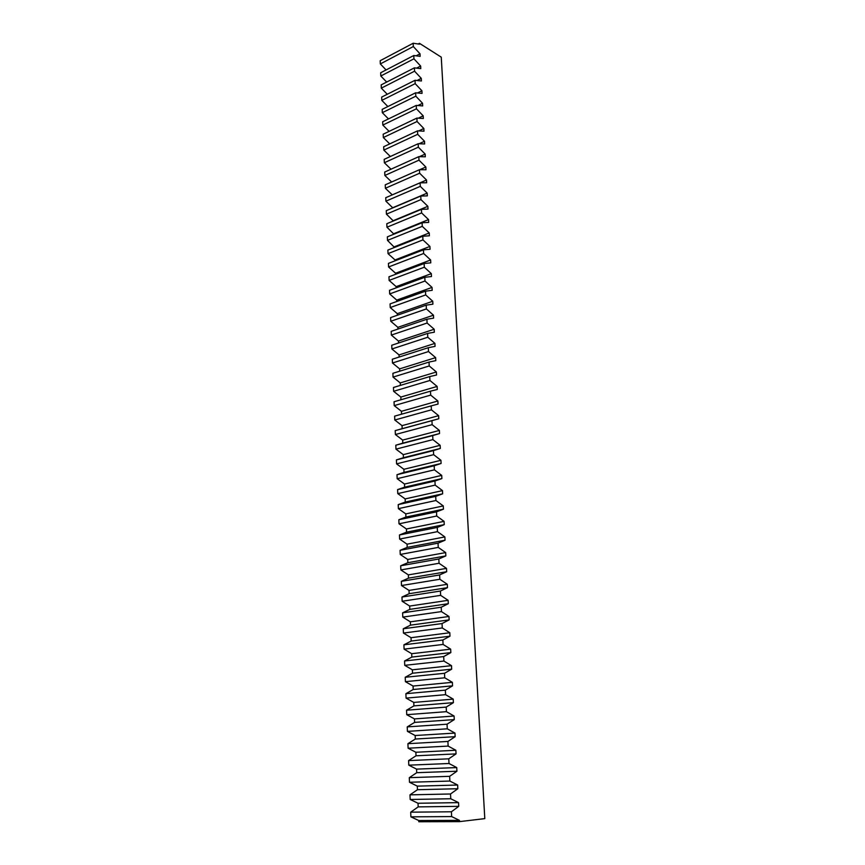 <?xml version="1.0" encoding="UTF-8"?>
<svg xmlns="http://www.w3.org/2000/svg" width="865" height="865" viewBox="0 0 865 865"><rect width="100%" height="100%" fill="white"/><g stroke="black" fill="none" stroke-linecap="round" stroke-linejoin="round"><path stroke-width="1.3" d="M451.649 816.582L459.466 820.366L459.531 821.62L484.8 818.625L441.258 57.144L419.471 43.326L419.514 44.18L413.167 43.25L413.329 46.537L420.012 53.792L420.141 56.366L413.784 55.511L413.946 58.82L420.639 66.043L420.768 68.627L414.389 67.859L414.562 71.19L421.277 78.369L421.406 80.975L415.016 80.294L415.178 83.645L421.915 90.782L422.044 93.398L415.632 92.804L415.805 96.177L422.553 103.27L422.693 105.908L416.26 105.411L416.433 108.806L423.201 115.845L423.342 118.505L416.898 118.094L417.06 121.511L423.85 128.507L423.991 131.188L417.525 130.864L417.698 134.302L424.51 141.254L424.65 143.947L418.163 143.72L418.336 147.18L425.169 154.089L425.31 156.803L418.811 156.662L418.984 160.155L425.839 167.01L425.98 169.745L419.46 169.702L419.633 173.216L426.51 180.017L426.65 182.774L420.109 182.829L420.293 186.364L427.18 193.122L427.321 195.89L420.768 196.041L420.952 199.599L427.861 206.313L428.002 209.092L421.439 209.352L421.612 212.931L428.543 219.591L428.683 222.402L422.098 222.748L422.282 226.36L429.235 232.966L429.375 235.788L422.769 236.242L422.953 239.875L429.927 246.428L430.067 249.271L423.45 249.834L423.634 253.499L430.619 259.987L430.77 262.852L424.131 263.511L424.315 267.209L431.321 273.643L431.473 276.53L424.812 277.297L424.996 281.017L432.035 287.396L432.186 290.305L425.504 291.181L425.688 294.922L432.749 301.247L432.9 304.177L426.196 305.15L426.391 308.924L433.462 315.195L433.614 318.136L426.899 319.228L427.094 323.023L434.187 329.241L434.338 332.203L427.602 333.414L427.797 337.231L434.911 343.383L435.063 346.378L428.316 347.698L428.51 351.547L435.646 357.634L435.798 360.64L429.029 362.078L429.224 365.96L436.382 371.982L436.544 375.021L429.754 376.567L429.948 380.47L437.128 386.439L437.29 389.488L430.478 391.164L430.673 395.1L437.874 400.992L438.036 404.074L431.213 405.858L431.408 409.826L438.631 415.665L438.793 418.757L431.949 420.671L432.143 424.661L439.398 430.435L439.55 433.549L432.695 435.592L432.889 439.604L440.155 445.313L440.317 448.448L433.441 450.611L433.635 454.666L440.934 460.299L441.096 463.467L434.187 465.759L434.392 469.836L441.712 475.393L441.874 478.583L434.954 481.005L435.149 485.114L442.491 490.606L442.653 493.818L435.711 496.369L435.917 500.511L443.28 505.928L443.442 509.171L436.49 511.853L436.695 516.027L444.069 521.368L444.242 524.633L437.257 527.445L437.474 531.651L444.87 536.927L445.043 540.214L438.047 543.166L438.252 547.404L445.68 552.594L445.853 555.903L438.825 558.995L439.042 563.266L446.491 568.381L446.664 571.722L439.625 574.955L439.842 579.258L447.313 584.297L447.486 587.649L440.426 591.033L440.642 595.358L448.135 600.321L448.308 603.705L441.226 607.23L441.442 611.598L448.967 616.475L449.14 619.891L442.047 623.557L442.264 627.958L449.811 632.748L449.984 636.186L442.858 640.003L443.085 644.436L450.654 649.15L450.827 652.61L443.691 656.578L443.907 661.055L451.498 665.672L451.681 669.164L444.513 673.294L444.74 677.792L452.363 682.334L452.536 685.848L445.356 690.129L445.583 694.671L453.217 699.115L453.401 702.661L446.199 707.094L446.427 711.668L454.093 716.025L454.276 719.604L447.054 724.2L447.281 728.817L454.968 733.077L455.152 736.677L447.908 741.446L448.135 746.084L455.855 750.258L456.039 753.891L448.773 758.821L449.011 763.503L456.742 767.579L456.936 771.234L449.649 776.327L449.876 781.052L457.639 785.031L457.834 788.729L450.524 793.984L450.762 798.752L458.547 802.634L458.742 806.342L451.411 811.781L451.649 816.582L410.897 816.841L418.757 820.528L418.811 821.75L459.531 821.62M410.897 816.841L410.713 812.17L451.411 811.781M431.213 405.858L394.635 416.141L394.786 420.012L402.041 425.645L402.171 428.672L395.219 430.619L395.381 434.522L402.657 440.09L402.787 443.139L395.813 445.205L395.965 449.14L403.274 454.644L403.404 457.715L396.408 459.899L396.57 463.856L403.89 469.295L404.02 472.387L397.003 474.69L397.165 478.68L404.517 484.054L404.647 487.168L397.608 489.601L397.77 493.612L405.144 498.921L405.285 502.057L398.224 504.609L398.387 508.652L405.782 513.896L405.912 517.054L398.83 519.735L399.003 523.812L406.42 528.98L406.55 532.159L399.457 534.97L399.619 539.068L407.058 544.172L407.199 547.383L400.073 550.313L400.246 554.454L407.707 559.471L407.848 562.704L400.7 565.775L400.873 569.938L408.367 574.89L408.496 578.144L401.338 581.345L401.511 585.54L409.026 590.417L409.156 593.704L401.976 597.034L402.149 601.262L409.686 606.062L409.826 609.371L402.614 612.842L402.787 617.102L410.345 621.827L410.497 625.157L403.263 628.769L403.436 633.061L411.026 637.7L411.167 641.062L403.912 644.814L404.085 649.139L411.697 653.702L411.848 657.076L404.571 660.979L404.744 665.336L412.378 669.813L412.529 673.23L405.231 677.273L405.404 681.663L413.07 686.053L413.211 689.491L405.901 693.687L406.074 698.109L413.762 702.423L413.913 705.883L406.572 710.219L406.745 714.685L414.465 718.912L414.605 722.394L407.242 726.892L407.426 731.379L415.168 735.52L415.308 739.034L407.923 743.684L408.107 748.214L415.87 752.258L416.022 755.794L408.615 760.605L408.799 765.168L416.584 769.126L416.735 772.694L409.307 777.667L409.491 782.263L417.308 786.134L417.46 789.723L409.999 794.849L410.194 799.487L418.033 803.261L418.184 806.883L410.713 812.17M430.478 391.164L394.051 401.76L394.202 405.609L401.436 411.308L401.565 414.184M429.754 376.567L393.467 387.477L393.618 391.304L400.841 397.057L400.949 399.749M429.029 362.078L392.894 373.302L393.045 377.097L400.236 382.914L400.344 385.412M428.316 347.698L392.321 359.224L392.472 362.997L399.641 368.868L399.738 371.171M427.602 333.414L391.748 345.243L391.899 348.984L399.057 354.92L399.143 357.04M426.899 319.228L391.185 331.36L391.337 335.079L398.462 341.08L398.549 343.005M426.196 305.15L390.623 317.585L390.775 321.272L397.889 327.327L397.954 329.068M425.504 291.181L390.072 303.896L390.223 307.551L397.305 313.66L397.37 315.228M424.812 277.297L389.52 290.294L389.672 293.938L396.732 300.101L396.786 301.485M424.131 263.511L388.969 276.8L389.12 280.411L396.159 286.629L396.213 287.829M423.45 249.834L388.428 263.382L388.569 266.971L395.597 273.243L395.64 274.281M422.769 236.242L387.888 250.072L388.028 253.629L395.035 259.954L395.067 260.819M422.098 222.748L387.347 236.848L387.498 240.383L394.505 247.444M421.439 209.352L386.817 223.711L386.958 227.225L393.943 234.166M420.768 196.041L386.287 210.66L386.428 214.152L393.38 220.986M420.109 182.829L385.758 197.696L385.898 201.167L392.829 207.892M419.46 169.702L385.239 184.829L385.379 188.278L392.278 194.874M418.811 156.662L384.72 172.038L384.86 175.465L391.65 181.996M418.163 143.72L384.201 159.344L384.341 162.739L391.002 169.205M417.525 130.864L383.692 146.726L383.833 150.099L390.364 156.511M416.898 118.094L383.184 134.194L383.325 137.546L389.726 143.893M416.26 105.411L382.676 121.738L382.817 125.068L389.099 131.361M415.632 92.804L382.179 109.368L382.308 112.688L388.482 118.916M415.016 80.294L381.681 97.085L381.811 100.372L387.877 106.557M414.389 67.859L381.184 84.878L381.314 88.144L387.271 94.274M413.784 55.511L380.687 72.757L380.816 76.001L386.677 82.067M413.167 43.25L380.2 60.701L380.33 63.934L386.082 69.946M410.194 799.487L450.762 798.752M409.999 794.849L450.524 793.984M409.491 782.263L449.876 781.052M409.307 777.667L449.649 776.327M408.799 765.168L449.011 763.503M408.615 760.605L448.773 758.821M408.107 748.214L448.135 746.084M407.923 743.684L447.908 741.446M407.426 731.379L447.281 728.817M407.242 726.892L447.054 724.2M406.745 714.685L446.427 711.668M406.572 710.219L446.199 707.094M406.074 698.109L445.583 694.671M405.901 693.687L445.356 690.129M405.404 681.663L444.74 677.792M405.231 677.273L444.513 673.294M404.744 665.336L443.907 661.055M404.571 660.979L443.691 656.578M404.085 649.139L443.085 644.436M403.912 644.814L442.858 640.003M403.436 633.061L442.264 627.958M403.263 628.769L442.047 623.557M402.787 617.102L441.442 611.598M402.614 612.842L441.226 607.23M402.149 601.262L440.642 595.358M401.976 597.034L440.426 591.033M401.511 585.54L439.842 579.258M401.338 581.345L439.625 574.955M400.873 569.938L439.042 563.266M400.7 565.775L438.825 558.995M400.246 554.454L438.252 547.404M400.073 550.313L438.047 543.166M399.619 539.068L437.474 531.651M399.457 534.97L437.257 527.445M399.003 523.812L436.695 516.027M398.83 519.735L436.49 511.853M398.387 508.652L435.917 500.511M398.224 504.609L435.711 496.369M397.77 493.612L435.149 485.114M397.608 489.601L434.954 481.005M397.165 478.68L434.392 469.836M397.003 474.69L434.187 465.759M396.57 463.856L433.635 454.666M396.408 459.899L433.441 450.611M395.965 449.14L432.889 439.604M395.813 445.205L432.695 435.592M395.381 434.522L432.143 424.661M395.219 430.619L431.949 420.671M394.786 420.012L431.408 409.826M394.202 405.609L430.673 395.1M393.618 391.304L429.948 380.47M393.045 377.097L429.224 365.96M392.472 362.997L428.51 351.547M391.899 348.984L427.797 337.231M391.337 335.079L427.094 323.023M390.775 321.272L426.391 308.924M390.223 307.551L425.688 294.922M389.672 293.938L424.996 281.017M389.12 280.411L424.315 267.209M388.569 266.971L423.634 253.499M388.028 253.629L422.953 239.875M387.498 240.383L422.282 226.36M386.958 227.225L421.612 212.931M386.428 214.152L420.952 199.599M385.898 201.167L420.293 186.364M385.379 188.278L419.633 173.216M384.86 175.465L418.984 160.155M384.341 162.739L418.336 147.18M383.833 150.099L417.698 134.302M383.325 137.546L417.06 121.511M382.817 125.068L416.433 108.806M382.308 112.688L415.805 96.177M381.811 100.372L415.178 83.645M381.314 88.144L414.562 71.19M380.816 76.001L413.946 58.82M380.33 63.934L413.329 46.537M419.471 43.326L418.206 43.996M416.108 55.825L420.012 53.792M416.573 68.119L420.639 66.043M417.027 80.51L421.277 78.369M417.471 92.977L421.915 90.782M417.892 105.53L422.553 103.27M418.314 118.181L423.201 115.845M418.703 130.918L423.85 128.507M419.082 143.752L424.51 141.254M419.428 156.673L425.169 154.089M419.752 169.702L425.839 167.01M392.278 194.841L426.51 180.017M392.818 207.697L427.18 193.122M393.37 220.629L427.861 206.313M393.921 233.647L428.543 219.591M394.472 246.763L429.235 232.966M395.035 259.954L429.927 246.428M395.597 273.243L430.619 259.987M396.159 286.629L431.321 273.643M396.732 300.101L432.035 287.396M397.305 313.66L432.749 301.247M397.889 327.327L433.462 315.195M398.462 341.08L434.187 329.241M399.057 354.92L434.911 343.383M399.641 368.868L435.646 357.634M400.236 382.914L436.382 371.982M400.841 397.057L437.128 386.439M401.436 411.308L437.874 400.992M402.041 425.645L438.631 415.665M402.171 428.672L438.793 418.757M402.657 440.09L439.398 430.435M402.787 443.139L439.55 433.549M403.274 454.644L440.155 445.313M403.404 457.715L440.317 448.448M403.89 469.295L440.934 460.299M404.02 472.387L441.096 463.467M404.517 484.054L441.712 475.393M404.647 487.168L441.874 478.583M405.144 498.921L442.491 490.606M405.285 502.057L442.653 493.818M405.782 513.896L443.28 505.928M405.912 517.054L443.442 509.171M406.42 528.98L444.069 521.368M406.55 532.159L444.242 524.633M407.058 544.172L444.87 536.927M407.199 547.383L445.043 540.214M407.707 559.471L445.68 552.594M407.848 562.704L445.853 555.903M408.367 574.89L446.491 568.381M408.496 578.144L446.664 571.722M409.026 590.417L447.313 584.297M409.156 593.704L447.486 587.649M409.686 606.062L448.135 600.321M409.826 609.371L448.308 603.705M410.345 621.827L448.967 616.475M410.497 625.157L449.14 619.891M411.026 637.7L449.811 632.748M411.167 641.062L449.984 636.186M411.697 653.702L450.654 649.15M411.848 657.076L450.827 652.61M412.378 669.813L451.498 665.672M412.529 673.23L451.681 669.164M413.07 686.053L452.363 682.334M413.211 689.491L452.536 685.848M413.762 702.423L453.217 699.115M413.913 705.883L453.401 702.661M414.465 718.912L454.093 716.025M414.605 722.394L454.276 719.604M415.168 735.52L454.968 733.077M415.308 739.034L455.152 736.677M415.87 752.258L455.855 750.258M416.022 755.794L456.039 753.891M416.584 769.126L456.742 767.579M416.735 772.694L456.936 771.234M417.308 786.134L457.639 785.031M417.46 789.723L457.834 788.729M418.033 803.261L458.547 802.634M418.184 806.883L458.742 806.342M418.757 820.528L459.466 820.366"/></g></svg>
